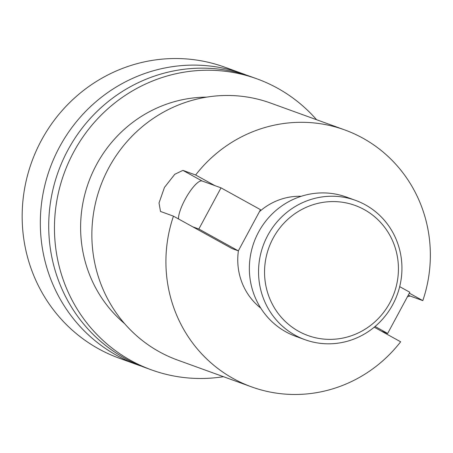<?xml version="1.0" encoding="UTF-8"?>
<svg xmlns="http://www.w3.org/2000/svg" width="453" height="453" viewBox="0 0 453 453"><rect width="100%" height="100%" fill="white"/><g stroke="black" fill="none" stroke-linecap="round" stroke-linejoin="round"><path stroke-width="0.68" d="M386.953 333.176L386.794 334.138M124.547 323.572A127.757 123.046 -70.1 0 1 96.438 164.762A127.757 123.046 -70.1 0 1 206.579 97.146M223.459 376.692A154.779 149.077 -70.1 0 1 151.489 369.886A154.779 149.077 -70.1 0 1 73.635 152.151A154.779 149.077 -70.1 0 1 256.936 78.839A154.779 149.077 -70.1 0 1 316.568 119.711M151.489 369.886L145.747 367.808A154.779 149.077 -70.1 0 1 67.893 150.073A154.779 149.077 -70.1 0 1 251.194 76.761L256.936 78.839M141.574 366.222A154.779 149.077 -70.1 0 1 137.355 364.767A154.779 149.077 -70.1 0 1 59.502 147.032A154.779 149.077 -70.1 0 1 242.802 73.72A154.779 149.077 -70.1 0 1 246.976 75.306M137.355 364.767L119.184 358.181A154.779 149.077 -70.1 0 1 41.336 140.453A154.779 149.077 -70.1 0 1 224.637 67.135L242.802 73.72M374.235 327.196L400.639 341.794A136.664 131.63 -70.1 0 1 251.579 386.885A136.664 131.63 -70.1 0 1 233.397 378.623A136.664 131.63 -70.1 0 1 173.459 216.16L232.123 248.606L238.335 250.854L260.503 209.682L221.024 187.848L198.85 229.02L238.335 250.854M251.579 386.885L177.536 360.056A136.664 131.63 -70.1 0 1 159.354 351.794A136.664 131.63 -70.1 0 1 104.218 177.112A136.664 131.63 -70.1 0 1 270.645 103.074L344.688 129.903A136.664 131.63 -70.1 0 1 362.87 138.165A136.664 131.63 -70.1 0 1 422.808 300.622L410.09 296.013L407.417 296.76M214.813 185.594L195.628 174.988L182.91 170.379L174.767 174.297L164.45 187.44L159.02 202.984L160.498 211.443L173.459 216.16M195.628 174.988A136.664 131.63 -70.1 0 1 344.688 129.903M409.348 293.176L422.808 300.622M260.764 308.108A62.401 60.107 -70.1 0 1 238.42 250.702M259.439 211.659A62.401 60.107 -70.1 0 1 301.279 196.274M375.084 326.483L387.666 333.436L409.84 292.264L399.693 286.653M387.666 333.436L381.454 331.188M178.442 218.918A23.403 6.223 118.9 0 1 185.09 199.433A23.403 6.223 118.9 0 1 202.095 180.99L221.024 187.848M198.85 229.02L192.638 226.772M305.005 339.699L295.809 336.369A74.105 71.376 -70.1 0 1 285.951 331.89A74.105 71.376 -70.1 0 1 256.058 237.168A74.105 71.376 -70.1 0 1 346.296 197.021L355.492 200.351A74.105 71.376 -70.1 0 1 365.35 204.83A74.105 71.376 -70.1 0 1 395.243 299.552A74.105 71.376 -70.1 0 1 305.005 339.699A74.105 71.376 -70.1 0 1 295.141 335.22A74.105 71.376 -70.1 0 1 265.248 240.498A74.105 71.376 -70.1 0 1 355.492 200.351M364.263 209.603A69.19 66.642 -70.1 0 1 389.857 302.757A69.19 66.642 -70.1 0 1 298.714 331.347A69.19 66.642 -70.1 0 1 273.119 238.199A69.19 66.642 -70.1 0 1 364.263 209.603M410.09 296.013L408.34 295.045M182.91 170.379L202.095 180.99"/></g></svg>
